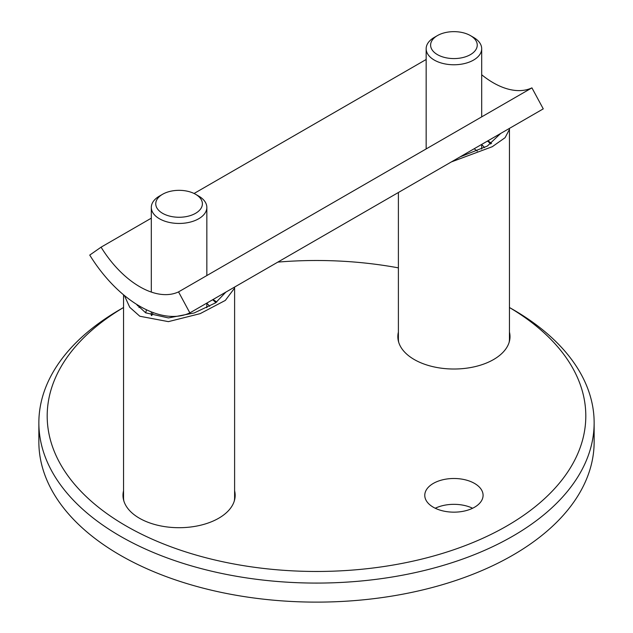<?xml version="1.0" encoding="UTF-8"?>
<svg xmlns="http://www.w3.org/2000/svg" width="633" height="633" viewBox="0 0 633 633"><rect width="100%" height="100%" fill="white"/><g stroke="black" fill="none" stroke-linecap="round" stroke-linejoin="round"><path stroke-width="0.95" d="M474.536 483.422A29.15 16.83 0 0 0 442.768 479.774A29.15 16.83 0 0 0 424.775 495.322A29.15 16.83 0 0 0 433.312 507.223A29.15 16.83 0 0 0 465.081 510.878A29.15 16.83 0 0 0 483.082 495.322A29.15 16.83 0 0 0 474.536 483.422M472.606 508.244A29.15 16.83 0 0 0 435.243 508.244M123.546 490.781A56.084 32.378 0 0 0 122.992 495.322A56.084 32.378 0 0 0 139.418 518.221A56.084 32.378 0 0 0 200.534 525.24A56.084 32.378 0 0 0 235.159 495.322A56.084 32.378 0 0 0 234.606 490.781M123.546 493.044A56.084 32.378 0 0 0 123.024 496.462M398.394 332.096A56.084 32.378 0 0 0 397.841 336.637A56.084 32.378 0 0 0 414.267 359.536A56.084 32.378 0 0 0 475.391 366.554A56.084 32.378 0 0 0 510.008 336.637A56.084 32.378 0 0 0 509.454 332.096M398.394 334.366A56.084 32.378 0 0 0 397.88 337.777M123.546 307.511A269.31 155.489 0 0 0 126.07 525.928A269.31 155.489 0 0 0 505.656 526.656A269.31 155.489 0 0 0 509.454 307.511M512.825 309.442L509.454 307.496L512.825 309.442A277.642 160.291 180 0 1 594.142 422.781A277.642 160.291 180 0 1 422.749 570.879A277.642 160.291 180 0 1 120.175 536.127A277.642 160.291 180 0 1 38.858 422.781A277.642 160.291 180 0 1 120.175 309.442L123.546 307.496M38.858 422.781L38.858 441.826A277.642 160.291 0 0 0 120.175 555.173A277.642 160.291 0 0 0 422.749 589.916A277.642 160.291 0 0 0 594.142 441.826L594.142 422.781M398.394 267.862A269.31 155.489 0 0 0 277.824 262.109M509.976 337.777A56.084 32.378 0 0 0 509.454 334.366M235.12 496.462A56.084 32.378 0 0 0 234.606 493.044M500.735 133.413L487.323 146.073L460.009 156.929M509.391 128.412L509.454 129.377L505.071 137.701L492.292 146.698L451.345 161.929M509.138 342.334A55.53 32.061 0 0 0 509.454 338.908L509.454 129.377M398.394 192.495L398.394 338.908A55.53 32.061 0 0 0 398.719 342.334M225.878 292.098L215.608 302.835L194.141 312.979L168.457 317.924L145.701 312.837L136.253 304.109M234.542 287.097L234.606 288.062L225.34 300.406L200.163 313.644L168.402 321.635L139.806 316.239L129.741 307.298L124.377 295.484M234.281 501.012A55.53 32.061 0 0 0 234.606 497.593L234.606 288.062M123.546 294.796L123.546 497.593A55.53 32.061 0 0 0 123.862 501.012M469.654 35.171A23.318 13.467 180 0 1 470.414 35.59A23.318 13.467 180 0 1 470.786 54.414A23.318 13.467 180 0 1 438.202 55.055A23.318 13.467 180 0 1 437.435 35.59A23.318 13.467 180 0 1 469.654 35.171M470.414 35.59L473.555 37.402A27.765 16.031 180 0 1 481.689 48.741A27.765 16.031 180 0 1 465.128 63.403A27.765 16.031 180 0 1 435.203 60.578A27.765 16.031 180 0 1 426.159 48.741A27.765 16.031 180 0 1 434.293 37.402L437.435 35.59M160.521 195.637A23.318 13.467 180 0 1 162.586 194.276A23.318 13.467 180 0 1 195.565 194.276A23.318 13.467 180 0 1 197.631 211.952A23.318 13.467 180 0 1 164.944 214.508A23.318 13.467 180 0 1 160.521 195.637M195.565 194.276L198.707 196.088A27.765 16.031 180 0 1 206.841 207.426A27.765 16.031 180 0 1 201.159 217.135A27.765 16.031 180 0 1 170.198 222.61A27.765 16.031 180 0 1 151.311 207.426A27.765 16.031 180 0 1 156.984 197.71A27.765 16.031 180 0 1 159.445 196.088L162.586 194.276M189.868 312.892A105.505 60.91 60 0 1 89.744 255.083L101.074 247.171A81.625 47.127 -120 0 0 178.546 291.892L189.868 312.892L543.256 108.868L531.926 87.868L178.546 291.892M426.159 59.486L194.07 193.484M151.311 218.171L101.074 247.171M481.689 74.765A81.625 47.127 -120 0 0 531.926 87.868M215.845 302.685A41.643 24.046 0 0 0 212.648 299.741M212.981 299.544A47.198 27.251 180 0 1 216.739 302.083M145.812 312.9A33.32 19.235 180 0 1 146.547 309.798M153.249 312.615A27.765 16.031 0 0 0 151.778 315.582M206.841 303.334A33.32 19.235 180 0 1 209.642 306.317M139.671 306.182A41.643 24.046 0 0 0 138.951 307.519M137.408 305.707A47.198 27.251 180 0 1 137.931 305.146M490.702 144A41.643 24.046 0 0 0 487.497 141.056M487.829 140.866A47.198 27.251 180 0 1 491.596 143.398M481.689 144.648A33.32 19.235 180 0 1 484.498 147.639M477.235 151.105A27.765 16.031 0 0 0 474.085 148.795M481.689 48.741L481.689 116.876M481.689 144.411L481.689 149.064M426.159 48.741L426.159 148.929M206.841 207.426L206.841 275.553M206.841 303.096L206.841 307.741M151.311 207.426L151.311 292.066M151.311 311.871L151.311 315.416"/></g></svg>
